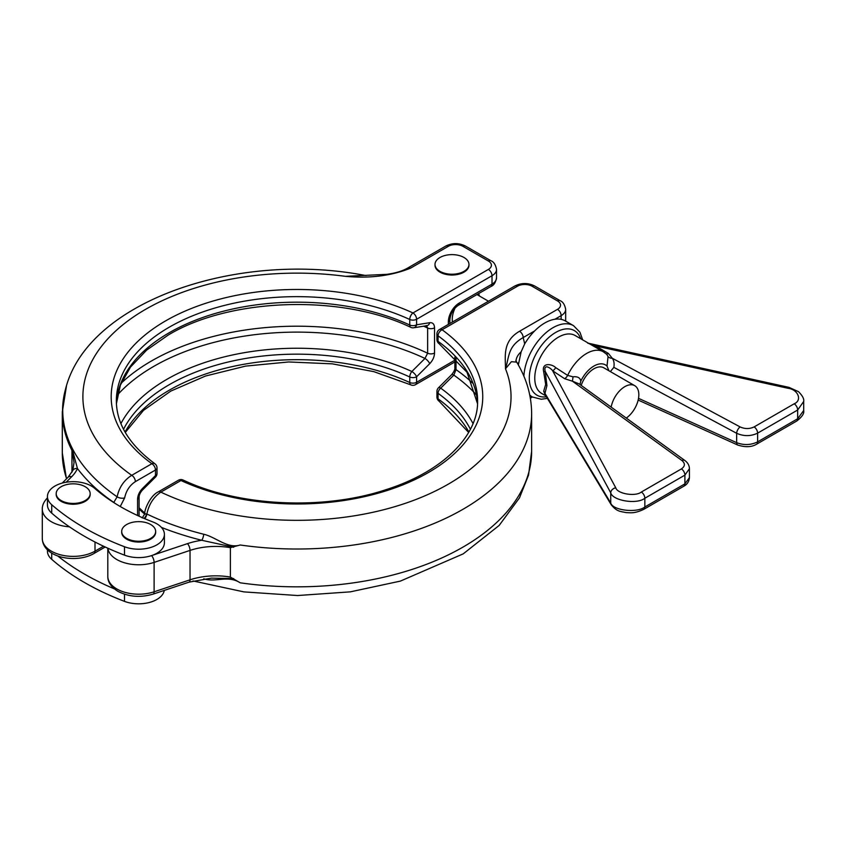 <?xml version="1.0" encoding="UTF-8"?>
<svg xmlns="http://www.w3.org/2000/svg" width="846" height="846" viewBox="0 0 846 846"><rect width="100%" height="100%" fill="white"/><g stroke="black" fill="none" stroke-linecap="round" stroke-linejoin="round"><path stroke-width="1.27" d="M150.683 524.509A16.983 9.803 0 0 0 132.177 522.394A16.983 9.803 0 0 0 121.697 531.447A16.983 9.803 0 0 0 126.667 538.384A16.983 9.803 0 0 0 145.174 540.509A16.983 9.803 0 0 0 155.653 531.447A16.983 9.803 0 0 0 150.683 524.509M121.708 531.848A16.983 9.803 0 0 0 121.697 532.24A16.983 9.803 0 0 0 126.667 539.177A16.983 9.803 0 0 0 145.174 541.303A16.983 9.803 0 0 0 155.653 532.24A16.983 9.803 0 0 0 155.643 531.848M85.182 486.704A16.983 9.803 180 0 1 90.162 493.63A16.983 9.803 180 0 1 79.672 502.693A16.983 9.803 180 0 1 61.166 500.568A16.983 9.803 180 0 1 56.196 493.63A16.983 9.803 180 0 1 66.675 484.578A16.983 9.803 180 0 1 85.182 486.704M90.141 494.032A16.983 9.803 180 0 1 90.162 494.424A16.983 9.803 180 0 1 79.672 503.486A16.983 9.803 180 0 1 61.166 501.361A16.983 9.803 180 0 1 56.196 494.424A16.983 9.803 180 0 1 56.206 494.032M689.427 477.652L689.427 477.652C689.067 481.564 687.195 484.42 683.832 486.207L643.774 509.334C634.542 513.659 630.915 512.771 626.103 512.602C620.15 511.28 616.977 511.798 611.203 504.734L611.203 504.734A5.15 4.093 -31 0 1 610.727 503.01C612.726 510.466 637.017 513.289 644.842 506.987L684.9 483.859L689.427 477.652L689.427 468.716L684.9 475.124L644.842 498.252C637.017 504.671 612.726 500.8 610.727 492.816L610.727 503.01L545.184 393.771A5.15 4.843 36.7 0 0 543.692 391.233L545.681 384.444L543.692 371.775C541.313 362.035 552.131 363.97 555.674 367.619L567.655 375.402L573.028 376.808L572.456 381.208L564.589 378.691L552.66 370.802C551.042 368.169 543.333 363.177 545.184 371.32L546.928 385.617L544.782 394.025M611.172 407.116A19.818 11.442 -60 0 1 624.824 386.654A19.818 11.442 -60 0 1 634.733 385.67A19.818 11.442 -60 0 1 638.032 400.602A19.818 11.442 -60 0 1 626.283 418.072M634.733 385.67L603.801 367.809A19.818 11.442 120 0 0 593.892 368.793A19.818 11.442 120 0 0 581.213 385.416M523.896 376.206A41.168 23.773 -60 0 1 542.582 335.915A41.168 23.773 -60 0 1 573.546 325.678L565.361 320.951A41.168 23.773 120 0 0 561.152 319.365A41.168 23.773 120 0 0 554.902 319.249A41.168 23.773 120 0 0 534.64 330.945A41.168 23.773 120 0 0 524.7 343.857L521.136 351.841L518.334 364.943M47.45 549.794L47.45 551.148A25.729 14.858 0 0 0 51.712 559.343A257.3 148.558 0 0 0 124.489 601.358A25.729 14.858 0 0 0 164.283 590.402M463.989 257.491A16.983 9.803 180 0 1 468.97 264.428A16.983 9.803 180 0 1 458.479 273.48A16.983 9.803 180 0 1 439.973 271.355A16.983 9.803 180 0 1 435.003 264.428A16.983 9.803 180 0 1 445.482 255.365A16.983 9.803 180 0 1 463.989 257.491M468.948 264.819A16.983 9.803 180 0 1 468.97 265.221A16.983 9.803 180 0 1 458.479 274.273A16.983 9.803 180 0 1 439.973 272.148A16.983 9.803 180 0 1 435.003 265.221A16.983 9.803 180 0 1 435.013 264.819M452.473 322.019A19.818 11.442 -60 0 1 452.261 319.376A19.818 11.442 -60 0 1 455.148 307.87M91.368 486.027A25.729 14.858 0 0 0 63.334 482.802A25.729 14.858 0 0 0 47.45 496.528A25.729 14.858 0 0 0 51.712 504.713A257.3 148.558 0 0 0 124.489 546.738A25.729 14.858 0 0 0 150.863 547.425A25.729 14.858 0 0 0 164.41 534.344A25.729 14.858 0 0 0 156.87 523.833A25.729 14.858 0 0 0 152.862 521.95A205.842 118.842 180 0 1 94.646 488.332A25.729 14.858 0 0 0 91.368 486.027M47.45 496.528L47.45 504.925A25.729 14.858 0 0 0 51.712 513.12A257.3 148.558 0 0 0 124.489 555.135A25.729 14.858 0 0 0 151.54 555.611A25.729 14.858 0 0 0 164.41 542.741L164.41 534.344M638.519 398.36L736.655 442.659A5.15 2.845 114.3 0 0 737.881 445.091L638.17 400.073M608.93 370.77L607.005 366.064L608.052 356.589L606.846 354.442M606.254 353.892A5.15 2.76 120.5 0 0 608.359 353.417L612.25 358.239L740.144 426.934A5.15 2.612 118.2 0 0 736.655 433.3L613.858 367.354C614.471 363.463 613.932 360.428 612.25 358.239A5.15 4.082 169 0 1 608.052 356.589M579.119 383.894L572.456 381.208L681.95 460.531A5.15 3.067 125.9 0 1 684.826 460.478L579.119 383.894M545.892 395.875L541.694 393.453A33.449 19.31 120 0 1 534.767 378.141A33.449 19.31 120 0 1 549.371 344.481A33.449 19.31 120 0 1 575.143 335.513L603.346 351.799A33.449 19.31 -60 0 0 567.655 375.402A5.15 2.94 -56.6 0 1 564.589 378.691M579.965 384.507L580.79 381.208C580.314 377.824 577.733 376.354 573.028 376.808M613.858 367.354L610.368 371.595M545.046 394.458L543.692 391.233M517.741 363.917A30.879 17.829 180 0 1 518.651 362.596M515.986 361.697L515.901 360.417L516.673 362.109L511.386 361.718L505.496 368.782C505.4 356.039 502.492 341.128 519.539 331.262A5.15 2.972 60 0 1 523.177 337.565C507.727 346.448 509.313 356.473 505.496 368.782A214.08 123.601 0 0 1 409.76 501.784A214.08 123.601 0 0 1 160.846 492.129C153.507 497.152 148.854 504.449 146.876 514.008A5.15 2.697 -64.3 0 1 144.698 518.661M534.64 330.945L523.177 337.565L524.7 343.857M470.397 429.282A180.632 104.28 0 0 0 438.059 393.316A5.15 2.972 180 0 1 436.927 391.455L436.927 396.986A5.15 2.972 0 0 0 438.059 398.847A180.632 104.28 180 0 1 468.906 432.01M142.234 517.942L144.793 513.85L146.876 514.008A234.247 135.244 0 0 0 203.738 534.249C215.751 536.977 227.627 549.086 240.211 544.993L230.376 547.648L230.376 577.067L240.211 582.809C227.627 574.804 215.751 582.746 203.738 578.78M107.802 548.197L107.802 576.359C107.675 581.974 111.048 586.965 117.911 591.322C128.751 596.906 140.51 597.826 153.168 594.104L189.092 582.133L211.363 578.125L233.633 578.569M519.539 331.262L557.503 309.34A10.289 5.943 0 0 0 557.503 300.933L532.039 286.223A10.289 5.943 0 0 0 517.477 286.223L442.077 329.76A5.15 2.972 -120 0 0 439.508 329.506A5.15 5.15 0 0 0 436.927 333.969L436.927 339.5A5.15 2.972 0 0 0 438.059 341.35A180.632 104.28 180 0 1 477.535 403.658M160.846 492.129A5.15 2.972 -120 0 0 158.276 491.875L178.4 480.253A5.15 2.972 -120 0 1 180.97 480.507L160.846 492.129M233.633 547.235L201.729 540.277A239.291 138.152 180 0 1 161.406 527.386M203.738 534.249A5.15 1.671 -75.9 0 1 201.729 540.277A56.608 32.677 180 0 0 187.463 543.64A5.15 2.104 71.6 0 1 190.033 550.408L154.109 562.389L154.109 591.798L190.033 579.827L190.033 550.408A51.458 29.716 0 0 1 230.376 547.648M476.404 394.87A202.458 116.885 -0 0 0 453.826 375.106L440.703 388.145A184.016 106.236 180 0 1 473.03 423.582M456.026 358.334L456.026 369.617A5.15 2.972 180 0 1 454.862 367.735C455.137 369.374 454.038 371.711 451.563 374.757L451.563 374.757A5.15 1.787 -134.9 0 1 453.826 375.106L456.026 369.617A205.842 118.842 180 0 1 472.798 383.259M71.043 504.153A13.377 7.72 0 0 0 75.305 504.153M136.544 541.969A13.377 7.72 0 0 0 140.806 541.969M120.915 423.582A184.016 106.236 180 0 1 166.852 379.357A184.016 106.236 180 0 1 411.865 371.5L424.967 358.44A5.15 1.787 45.1 0 1 429.715 363.695L416.602 376.756A5.15 2.972 180 0 1 409.75 376.978A180.632 104.28 0 0 0 123.548 429.282M139.082 497.162C139.178 494.836 140.277 492.499 142.371 490.141L142.371 490.141A5.15 1.787 45.1 0 0 142.382 488.586C139.336 491.822 137.739 495.386 137.57 499.267A5.15 2.972 0 0 0 139.082 497.162L139.082 516.208M113.713 502.535L117.129 496.835C119.18 487.307 124.055 480.137 131.743 475.325A5.15 2.972 60 0 1 135.381 481.628C129.734 485.308 126.16 490.733 124.637 497.913L120.259 506.521M426.606 325.71L427.632 328.015A5.15 2.972 0 0 0 434.537 327.814C434.358 324.113 432.75 322.411 429.715 322.696A5.15 3.807 -99 0 1 426.892 325.678L426.321 325.541M429.715 363.695C432.761 360.47 434.368 356.906 434.537 353.025L434.537 327.814M449.85 274.95A13.377 7.72 0 0 0 454.112 274.95M448.348 324.399L448.348 321.945A15.44 8.915 -60 0 1 459.262 303.037L492.012 284.129L492.012 275.722L416.602 319.259A5.15 2.972 -120 0 0 412.964 312.957A185.771 107.252 180 0 0 165.605 320.888A185.771 107.252 180 0 0 151.857 463.703L131.743 475.325A214.08 123.601 0 0 1 115.014 331.611A214.08 123.601 0 0 1 345.39 276.335L387.066 274.315C395.801 273.089 402.707 270.974 407.804 267.981L407.804 267.981A5.15 2.972 60 0 1 410.373 268.235C391.19 275.881 369.522 278.588 345.39 276.335L364.816 275.373C236.499 250.596 85.615 301.726 65.174 390.662A234.247 135.244 0 0 0 117.129 496.835A5.15 2.316 9.1 0 0 124.637 497.913M66.189 386.96A234.405 135.328 0 0 0 72.206 449.067L77.451 468.525A5.15 4.071 -156.1 0 0 72.745 470.64L74.067 462.466L71.952 450.421A234.659 135.476 180 0 1 62.308 411.97L62.308 452.917A234.659 135.476 0 0 0 66.601 478.72M366.138 275.5L364.816 275.373M72.745 470.64L67.997 477.324L62.244 483.077M66.157 482.231L71.635 476.763A56.608 32.677 180 0 0 77.451 468.525A239.291 138.152 180 0 0 113.84 502.461A5.15 2.972 60 0 1 114.982 503.328M142.382 488.586L155.495 475.537A5.15 2.972 0 0 0 157.007 473.432L157.007 467.901A5.15 2.972 180 0 1 155.495 470.006L135.381 481.628M116.41 403.658A180.632 104.28 180 0 1 169.242 332.721A180.632 104.28 180 0 1 409.75 325.012A5.15 2.972 0 0 0 416.602 324.79L429.715 322.696M121.137 383.259A205.842 118.842 180 0 1 427.632 353.216L424.967 358.44A202.458 116.885 -0 0 0 153.813 366.35A202.458 116.885 -0 0 0 117.531 394.87M57.718 555.949A257.3 148.558 0 0 0 114.369 588.89M740.144 426.934C744.945 429.081 749.598 429.081 754.114 426.923A5.15 2.972 60 0 1 757.614 433.141C750.836 436.377 743.846 436.43 736.655 433.3L736.655 442.659C743.846 445.398 750.836 445.144 757.614 441.876L797.672 418.749L803.7 410.49C804.366 413.504 801.997 417.036 796.604 421.107L796.604 421.107A5.15 2.972 -120 0 0 797.672 418.749L797.672 410.014L757.614 433.141L757.614 441.876A5.15 2.972 -120 0 1 756.546 444.235L796.604 421.107M803.7 410.49L803.7 401.459L797.672 410.014A5.15 2.972 60 0 0 794.183 403.796C802.452 400.465 798.106 389.424 788.07 388.293L595.69 345.972L608.359 353.417M555.674 367.619A5.15 2.94 -56.5 0 1 552.66 370.802L615.761 487.782C617.263 493.831 635.483 496.866 641.342 492.034L681.411 468.906C685.154 466.283 685.345 463.492 681.95 460.531M543.692 371.775L545.184 371.32L610.727 492.816A5.15 3.881 151.7 0 1 615.761 487.782M594.167 346.5A5.15 2.76 120.4 0 0 595.69 345.972L587.6 343.064M546.928 385.617A5.15 2.972 0 0 0 545.681 384.444M546.431 396.785A37.309 21.541 -60 0 1 529.31 378.141A37.309 21.541 -60 0 1 551.402 335.323A37.309 21.541 -60 0 1 580.673 338.707M51.712 553.094L51.712 559.343M116.41 403.701L120.396 385.12L130.527 367.048L146.622 350.128L168.185 335.079C229.996 297.686 341.995 294.048 410.807 327.36A5.15 2.623 -65.2 0 1 409.75 325.012L409.75 319.481A180.632 104.28 0 0 0 218.691 306.95A180.632 104.28 0 0 0 116.346 400.93C116.515 423.825 129.353 444.763 154.871 463.735A5.15 3.278 -54.2 0 0 151.857 463.703A5.15 2.972 60 0 1 155.495 470.006L155.495 475.537A5.15 1.787 45.1 0 1 155.495 477.081A5.15 5.15 0 0 0 157.007 473.432M144.761 514.178A184.016 106.236 180 0 1 139.082 509.049M51.712 504.713L51.712 513.12M451.563 374.757L438.45 387.817A5.15 1.787 -134.9 0 1 440.703 388.145A5.15 3.278 125.8 0 0 438.059 393.316L438.059 398.847A5.15 3.278 125.8 0 0 439.063 401.163L468.652 432.443M187.463 543.64L151.54 555.611A5.15 2.104 71.6 0 1 154.109 562.389A30.879 17.829 180 0 1 116.843 559.555A30.879 17.829 180 0 1 107.876 548.24M107.802 576.359A30.879 17.829 0 0 0 116.843 588.964A30.879 17.829 0 0 0 154.109 591.798A5.15 2.104 -108.4 0 1 153.168 594.104M607.005 366.064A23.159 13.367 120 0 0 580.79 381.208M561.152 319.365L561.152 315.643L554.902 319.249M516.028 360.808A30.879 17.829 180 0 1 521.136 351.841M530.061 396.615L530.897 396.129M436.927 333.969A5.15 2.972 0 0 0 438.059 335.82A5.15 3.278 125.8 0 1 442.077 329.76A185.771 107.252 180 0 1 428.33 472.576A185.771 107.252 180 0 1 180.97 480.507A5.15 2.623 -65.2 0 1 183.127 480.042C239.037 506.574 323.743 510.561 386.506 489.506C442.892 471.592 478.402 435.637 477.599 400.93A180.632 104.28 0 0 0 438.059 335.82L438.059 341.35A5.15 3.278 -54.2 0 0 439.063 343.666L467.024 372.272L477.525 403.701M240.211 582.809A234.659 135.476 0 0 0 531.626 451.352L531.626 413.535A234.659 135.476 180 0 1 240.211 544.993M189.092 582.133A5.15 2.104 -108.4 0 0 190.033 579.827A51.458 29.716 180 0 1 230.376 577.067M565.667 321.131L565.667 309.34A15.44 8.915 180 0 1 561.152 315.643A5.15 2.972 60 0 0 557.503 309.34M557.503 300.933A5.15 2.972 -60 0 1 560.084 300.679C562.897 301.726 564.758 304.613 565.667 309.34M532.039 286.223A5.15 2.972 -60 0 1 534.609 285.969L560.084 300.679M517.477 286.223A5.15 2.972 -120 0 0 514.907 285.969C521.474 282.744 528.041 282.744 534.609 285.969M146.538 513.839A5.15 2.972 -60 0 1 144.095 518.408M454.862 367.735L454.862 357.128M124.489 546.738L124.489 555.135M125.028 432.01A180.632 104.28 180 0 1 409.75 382.508L409.75 376.978A5.15 2.623 114.8 0 1 411.865 371.5A5.15 1.787 45.1 0 1 416.602 376.756L416.602 382.286A5.15 2.972 180 0 1 409.75 382.508A5.15 2.623 114.8 0 0 410.807 384.856L373.805 371.637L332.288 363.843L288.698 361.961L245.604 366.107L205.515 376.026L170.797 391.095L143.524 410.342L125.282 432.443M71.952 472.205L71.952 450.421A5.15 4.029 152.9 0 1 72.206 449.067M137.57 515.51L137.57 499.267M95.006 542.022L95.006 551.148L103.529 546.23M488.375 269.419A10.289 5.943 0 0 0 488.375 261.012A5.15 2.972 120 0 1 490.944 260.758C493.736 261.784 495.608 264.661 496.528 269.419A15.44 8.915 180 0 1 492.012 275.722A5.15 2.972 -120 0 0 488.375 269.419L412.964 312.957A5.15 2.623 114.8 0 0 409.75 319.481A5.15 2.972 180 0 0 416.602 319.259L416.602 324.79A5.15 3.807 -99.1 0 1 413.779 327.772L426.892 325.678M410.807 384.856A5.15 5.15 0 0 0 415.534 384.644A5.15 2.972 60 0 0 416.602 382.286L454.862 360.195M488.375 261.012L462.899 246.313A10.289 5.943 0 0 0 448.348 246.313L410.373 268.235M69.446 526.825A30.879 17.829 180 0 1 42.3 509.133L42.3 538.542A30.879 17.829 0 0 0 61.356 555.018A30.879 17.829 0 0 0 95.006 551.148A5.15 2.972 60 0 1 93.948 553.506C76.595 563.732 42.892 558.064 42.3 538.542M459.262 303.037A5.15 2.972 60 0 1 458.194 305.395L490.944 286.487A5.15 2.972 60 0 0 492.012 284.129A15.44 8.915 0 0 0 496.528 277.826L496.528 269.419M71.635 476.763A5.15 3.638 -135 0 0 67.997 477.324M47.26 498.061L47.45 497.871A5.15 3.638 -135 0 0 47.26 498.061C43.812 501.784 42.163 505.474 42.3 509.133M407.804 267.981L445.768 246.059A5.15 2.972 60 0 1 448.348 246.313M445.768 246.059C452.335 242.823 458.902 242.823 465.469 246.059A5.15 2.972 120 0 0 462.899 246.313M448.348 321.945A5.15 2.972 0 0 0 449.85 319.841C450.463 313.771 453.245 308.959 458.194 305.395M434.537 353.025A5.15 2.972 0 0 1 427.632 353.216L427.632 328.015A205.842 118.842 -0 0 0 423.687 326.186M124.489 594.209L124.489 601.358M530.347 398.191L532.398 397.007A41.168 23.773 -60 0 1 529.755 395.029M641.342 492.034A5.15 2.972 60 0 1 644.842 498.252L644.842 506.987A5.15 2.972 -120 0 1 643.774 509.334M681.411 468.906A5.15 2.972 60 0 1 684.9 475.124L684.9 483.859A5.15 2.972 -120 0 1 683.832 486.207M754.114 426.923L794.183 403.796M788.07 388.293A5.15 1.206 -77.6 0 1 789.032 387.383L798.508 391.666C802.494 395.685 804.229 398.952 803.7 401.459M155.653 532.24L155.653 531.447M121.697 532.24L121.697 531.447M90.162 493.63L90.162 494.424M56.196 493.63L56.196 494.424M582.651 339.849L579.922 332.192L573.546 325.678M468.97 264.428L468.97 265.221M606.889 354.474L603.346 351.799M488.48 301.229L476.943 294.567M531.626 451.352L528.539 475.103L519.497 497.839L499.151 525.44L463.206 553.866L400.348 581.117L350.35 591.851L297.623 595.531L243.912 591.893L193.015 580.948M531.626 413.535C531.51 395.484 526.519 378.342 516.673 362.109M436.927 396.986A5.15 5.15 0 0 0 439.063 401.163M439.508 329.506L514.907 285.969M183.127 480.042A5.15 5.15 0 0 0 178.4 480.253M144.793 513.85L144.793 513.85C144.074 510.18 150.334 495.396 158.276 491.875M436.927 339.5A5.15 5.15 0 0 0 439.063 343.666M438.45 387.817A5.15 5.15 0 0 0 436.927 391.455M62.308 452.917L66.453 478.804M62.308 411.97L66.453 386.093M105.2 547.013L93.948 553.506M490.944 260.758L465.469 246.059M157.007 467.901A5.15 5.15 0 0 0 154.871 463.735M454.862 361.94L415.534 384.644M449.85 323.532L449.85 319.841M490.944 286.487C493.736 285.462 495.608 282.575 496.528 277.826M144.846 513.226L139.082 507.769M142.371 490.141L155.495 477.081M410.807 327.36A5.15 5.15 0 0 0 413.779 327.772M479.396 295.984A28.299 28.299 0 0 0 478.656 293.573M435.003 264.428L435.003 265.221M529.86 395.537L532.377 396.986L541.26 399.249L547.383 398.36M611.203 504.734L544.813 394.067M689.427 468.726C689.321 465.406 687.787 462.656 684.826 460.478M588.594 343.286L789.032 387.383M737.881 445.091C745.432 447.439 751.66 447.164 756.546 444.235"/></g></svg>
